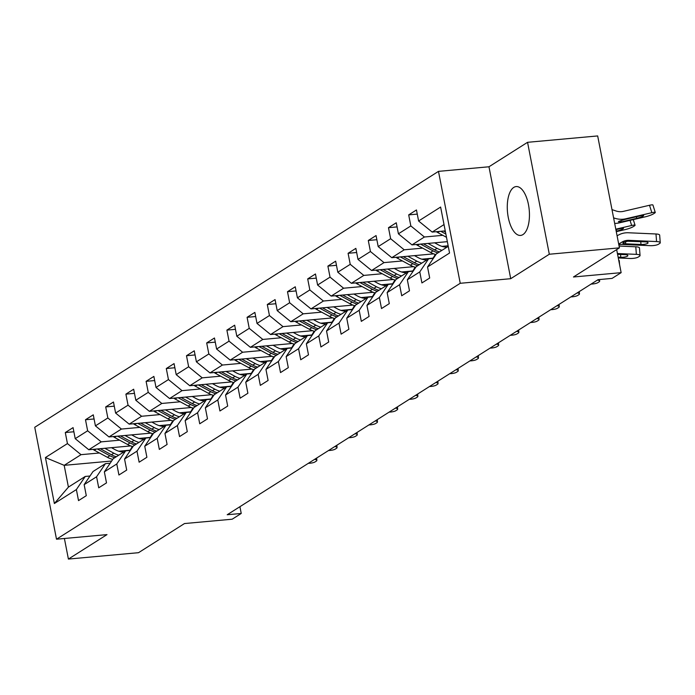 <?xml version="1.0" encoding="UTF-8"?>
<svg xmlns="http://www.w3.org/2000/svg" width="695" height="695" viewBox="0 0 695 695"><rect width="100%" height="100%" fill="white"/><g stroke="black" fill="none" stroke-linecap="round" stroke-linejoin="round"><path stroke-width="1.04" d="M522.944 234.589A24.525 10.912 -95.2 0 0 528.912 207.275A24.525 10.912 -95.2 0 0 516.142 186.573A24.525 10.912 -95.2 0 0 513.779 187.398A24.525 10.912 -95.2 0 0 507.81 214.712A24.525 10.912 -95.2 0 0 520.581 235.423A24.525 10.912 -95.2 0 0 522.944 234.589M438.484 171.37L34.75 427.277L56.504 539.207L460.238 283.291L438.484 171.37L488.967 166.774L510.721 278.695L549.311 254.24L527.557 142.31L488.967 166.774M527.557 142.31L597.674 135.933L619.427 247.854L573.462 276.992L621.139 272.657L616.665 249.609M64.4 538.486L68.405 559.067L138.522 552.69L184.488 523.552L232.173 519.208L241.235 513.466L239.923 506.69M549.311 254.24L619.427 247.854M111.66 461.02L64.183 465.337L68.414 487.117L85.25 476.449L76.38 489.567L78.526 500.609L86.293 495.683L84.147 484.641L96.579 476.77L98.725 487.803L106.5 482.886L104.354 471.844L116.777 463.965L118.923 475.006L126.699 470.081L124.553 459.039L136.984 451.159L139.13 462.201L146.897 457.275L144.751 446.233L157.183 438.354L159.329 449.396L167.095 444.47L164.95 433.428L177.381 425.548L179.527 436.59L187.294 431.665L185.148 420.623L197.58 412.743L199.726 423.785L207.492 418.859L205.346 407.826L217.778 399.946L219.924 410.98L227.691 406.062L225.545 395.021L237.977 387.141L240.122 398.183L247.889 393.257L245.743 382.215L258.175 374.336L260.321 385.378L268.096 380.452L265.95 369.41L278.374 361.53L280.519 372.572L288.295 367.646L286.149 356.605L298.572 348.725L300.727 359.767L308.493 354.841L306.347 343.799L318.779 335.92L320.925 346.961L328.692 342.036L326.546 331.002L338.978 323.123L341.123 334.156L348.89 329.239L346.744 318.197L359.176 310.317L361.322 321.359L369.088 316.434L366.943 305.392L379.374 297.512L381.52 308.554L389.287 303.628L387.141 292.586L399.573 284.707L401.719 295.749L409.485 290.823L407.339 279.781L419.771 271.901L421.917 282.943L429.692 278.017L427.547 266.976L449.552 253.023L440.621 207.049L418.607 221.001L416.461 209.96L408.686 214.885L417.261 214.103M76.38 489.567L54.366 503.519L45.436 457.545L67.441 443.592L65.295 432.551L73.87 431.769M408.686 214.885L410.832 225.927L398.409 233.807L396.263 222.765L388.488 227.691L390.633 238.724L378.202 246.603L376.056 235.57L368.289 240.487L370.435 251.529L358.003 259.409L355.857 248.367L348.091 253.293L350.237 264.335L337.805 272.214L335.659 261.172L327.892 266.098L330.038 277.14L317.606 285.019L315.461 273.978L307.694 278.904L309.84 289.945L297.408 297.825L295.262 286.783L287.495 291.709L289.641 302.751L277.209 310.63L275.064 299.588L267.297 304.514L269.443 315.547L257.011 323.427L254.865 312.394L247.09 317.311L249.236 328.353L236.813 336.232L234.667 325.19L226.891 330.116L229.037 341.158L216.614 349.038L214.46 337.996L206.693 342.922L208.839 353.964L196.407 361.843L194.261 350.801L186.495 355.727L188.64 366.769L176.209 374.648L174.063 363.607L166.296 368.532L168.442 379.574L156.01 387.454L153.864 376.412L146.098 381.338L148.243 392.371L135.812 400.251L133.666 389.217L125.899 394.135L128.045 405.176L115.613 413.056L113.467 402.014L105.701 406.94L107.847 417.982L95.415 425.861L93.269 414.819L85.494 419.745L87.639 430.787L75.216 438.667L73.071 427.625L65.295 432.551M621.139 272.657L612.078 278.4L598.056 279.677L227.213 514.743L241.235 513.466M84.147 484.641L93.017 471.523L105.449 463.643L110.184 463.218M130.747 445.929L88.786 449.743L101.218 441.864L119.644 440.187M150.163 437.416L138.991 438.432M105.449 463.643L96.579 476.77M75.216 438.667L88.786 449.743M87.639 430.787L101.218 441.864M104.354 471.844L113.215 458.717L125.647 450.838L130.382 450.412M150.945 433.124L108.985 436.938L121.416 429.058L139.843 427.382M170.362 424.61L159.19 425.627M125.647 450.838L116.777 463.965M95.415 425.861L108.985 436.938M107.847 417.982L121.416 429.058M124.553 459.039L133.414 445.921L145.846 438.041L150.58 437.607M171.144 420.319L129.183 424.141L141.615 416.262L160.041 414.585M190.56 411.805L179.388 412.821M145.846 438.041L136.984 451.159M115.613 413.056L129.183 424.141M128.045 405.176L141.615 416.262M144.751 446.233L153.612 433.115L166.044 425.236L170.779 424.801M191.351 407.513L149.382 411.336L161.813 403.456L180.24 401.78M210.759 399L199.587 400.016M166.044 425.236L157.183 438.354M135.812 400.251L149.382 411.336M148.243 392.371L161.813 403.456M164.95 433.428L173.82 420.31L186.243 412.43L190.977 411.996M211.549 394.708L169.58 398.53L182.012 390.651L200.438 388.974M230.957 386.194L219.785 387.211M186.243 412.43L177.381 425.548M156.01 387.454L169.58 398.53M168.442 379.574L182.012 390.651M185.148 420.623L194.018 407.505L206.45 399.625L211.176 399.199M231.748 381.903L189.778 385.725L202.21 377.845L220.636 376.169M251.164 373.389L239.984 374.405M206.45 399.625L197.58 412.743M176.209 374.648L189.778 385.725M188.64 366.769L202.21 377.845M205.346 407.826L214.216 394.699L226.648 386.82L231.374 386.394M251.946 369.106L209.986 372.92L222.409 365.04L240.835 363.363M271.363 360.592L260.191 361.608M226.648 386.82L217.778 399.946M196.407 361.843L209.986 372.92M208.839 353.964L222.409 365.04M225.545 395.021L234.415 381.894L246.847 374.014L251.573 373.589M272.145 356.3L230.184 360.114L242.607 352.235L261.033 350.558M291.561 347.787L280.389 348.803M246.847 374.014L237.977 387.141M216.614 349.038L230.184 360.114M229.037 341.158L242.607 352.235M245.743 382.215L254.613 369.097L267.045 361.218L271.78 360.783M292.343 343.495L250.382 347.318L262.814 339.438L281.232 337.761M311.76 334.981L300.588 335.998M267.045 361.218L258.175 374.336M236.813 336.232L250.382 347.318M249.236 328.353L262.814 339.438M265.95 369.41L274.812 356.292L287.243 348.412L291.978 347.978M312.541 330.69L270.581 334.512L283.013 326.633L301.439 324.956M331.958 322.176L320.786 323.192M287.243 348.412L278.374 361.53M257.011 323.427L270.581 334.512M269.443 315.547L283.013 326.633M286.149 356.605L295.01 343.486L307.442 335.607L312.177 335.172M332.74 317.884L290.779 321.707L303.211 313.827L321.637 312.151M352.156 309.371L340.984 310.387M307.442 335.607L298.572 348.725M277.209 310.63L290.779 321.707M289.641 302.751L303.211 313.827M306.347 343.799L315.209 330.681L327.64 322.801L332.375 322.376M352.947 305.079L310.978 308.901L323.41 301.022L341.836 299.345M372.355 296.565L361.183 297.582M327.64 322.801L318.779 335.92M297.408 297.825L310.978 308.901M309.84 289.945L323.41 301.022M326.546 331.002L335.416 317.876L347.839 309.996L352.573 309.57M373.145 292.282L331.176 296.096L343.608 288.216L362.034 286.54M392.553 283.769L381.381 284.785M347.839 309.996L338.978 323.123M317.606 285.019L331.176 296.096M330.038 277.14L343.608 288.216M346.744 318.197L355.614 305.07L368.046 297.191L372.772 296.765M393.344 279.477L351.375 283.291L363.806 275.411L382.233 273.734M412.761 270.963L401.58 271.98M368.046 297.191L359.176 310.317M337.805 272.214L351.375 283.291M350.237 264.335L363.806 275.411M366.943 305.392L375.813 292.274L388.244 284.394L392.97 283.96M413.542 266.671L371.582 270.494L384.005 262.614L402.431 260.938M432.959 258.158L421.787 259.174M388.244 284.394L379.374 297.512M358.003 259.409L371.582 270.494M370.435 251.529L384.005 262.614M387.141 292.586L396.011 279.468L408.443 271.589L413.169 271.154M433.741 253.866L391.78 257.689L404.203 249.809L422.63 248.132M448.153 245.804L441.985 246.369M408.443 271.589L399.573 284.707M378.202 246.603L391.78 257.689M390.633 238.724L404.203 249.809M407.339 279.781L416.209 266.663L428.641 258.783L433.376 258.349M447.345 241.66L411.979 244.883L424.41 237.004L442.828 235.327M428.641 258.783L419.771 271.901M398.409 233.807L411.979 244.883M410.832 225.927L424.41 237.004M427.547 266.976L436.408 253.857L448.258 246.351M445.252 230.888L432.177 232.078L444.027 224.572M418.607 221.001L432.177 232.078M510.721 278.695L460.238 283.291M68.405 559.067L106.995 534.611L56.504 539.207M85.25 476.449L89.985 476.014M129.965 450.212L118.793 451.229M99.437 452.992L81.02 454.669L64.183 465.337L45.436 457.545M68.414 487.117L54.366 503.519M67.441 443.592L81.02 454.669M388.488 227.691L397.062 226.909M368.289 240.487L376.864 239.714M348.091 253.293L356.665 252.511M327.892 266.098L336.467 265.316M307.694 278.904L316.268 278.122M287.495 291.709L296.07 290.927M267.297 304.514L275.872 303.732M247.09 317.311L255.664 316.538M226.891 330.116L235.466 329.334M206.693 342.922L215.268 342.14M186.495 355.727L195.069 354.945M166.296 368.532L174.871 367.751M146.098 381.338L154.672 380.556M125.899 394.135L134.474 393.361M105.701 406.94L114.275 406.158M85.494 419.745L94.068 418.963M618.689 244.067L621.956 242.095A15.724 13.726 -122.4 0 1 629.001 240.348L656.567 241.565L655.993 233.98A6.29 1.599 -4.4 0 1 659.668 235.145L660.25 242.72A6.29 1.599 175.6 0 0 656.567 241.565M617.091 235.848L617.864 235.388A23.587 20.589 -122.4 0 1 628.419 232.764L655.993 233.98M618.837 244.814A15.724 13.726 -122.4 0 1 622.529 244.449L650.094 245.665A6.29 1.599 175.6 0 0 658.4 244.275L659.694 243.459A6.29 1.599 175.6 0 0 660.25 242.72M625.3 241.669L625.813 243.806L623.919 243.563L623.302 242.52L627.602 241.226L645.116 241.843A5.03 1.277 -4.4 0 1 648.061 242.772A5.03 1.277 -4.4 0 1 647.618 243.363A5.03 1.277 -4.4 0 1 640.981 244.475L640.764 241.652M625.813 243.806L640.981 244.475M622.85 243.059L623.302 242.52M436.425 231.696A8.331 7.28 57.6 0 0 437.737 232.564L446.503 237.316M614.675 223.399A23.587 20.589 57.6 0 0 619.228 222.895L645.377 216.797A6.29 0.895 162.5 0 0 653.387 213.886L654.681 213.07A6.29 0.895 162.5 0 0 655.263 212.444A6.29 0.895 162.5 0 0 651.849 212.687L649.512 205.268A6.29 0.895 -17.5 0 1 652.926 205.016L655.263 212.444M613.589 217.839L614.51 218.152A23.587 20.589 57.6 0 0 625.709 218.795L651.849 212.687M612 209.621L615.9 210.941A15.724 13.726 57.6 0 0 623.372 211.367L649.512 205.268M440.743 231.296L445.869 234.085M620.435 222.131L618.837 221.331L624.501 219.55L640.929 215.702A5.03 0.712 -17.5 0 1 643.657 215.502A5.03 0.712 -17.5 0 1 643.196 216.006A5.03 0.712 -17.5 0 1 636.794 218.334L620.435 222.131L619.228 222.895M618.385 221.896L618.837 221.331M445.478 232.043L443.627 231.035M617.421 253.527L636.368 254.361L635.786 246.786A6.29 1.599 -4.4 0 1 639.47 247.941L640.052 255.525A6.29 1.599 175.6 0 0 636.368 254.361M619.08 246.047L635.786 246.786M618.289 257.958L629.896 258.471A6.29 1.599 175.6 0 0 638.201 257.081L639.496 256.255A6.29 1.599 175.6 0 0 640.052 255.525M617.577 254.327L624.918 254.648A5.03 1.277 -4.4 0 1 627.863 255.578A5.03 1.277 -4.4 0 1 627.42 256.168A5.03 1.277 -4.4 0 1 620.774 257.28L620.566 254.457M618.133 257.159L620.774 257.28M618.715 260.156A6.29 1.599 -4.4 0 1 619.271 260.747L619.558 264.508M416.227 244.492A8.331 7.28 57.6 0 0 417.53 245.37L430.57 252.433A24.056 21.006 57.6 0 0 435.939 254.552M616.283 231.67L625.179 229.593A6.29 0.895 162.5 0 0 633.188 226.692L634.483 225.866A6.29 0.895 162.5 0 0 635.065 225.241A6.29 0.895 162.5 0 0 631.651 225.493L630.044 220.376M427.998 243.424L437.042 248.332A24.056 21.006 57.6 0 0 441.977 250.33M615.805 229.194L631.651 225.493M434.644 242.816L438.406 244.857A19.973 17.436 57.6 0 0 446.937 247.185M420.536 244.101L433.028 250.869A24.056 21.006 57.6 0 0 437.963 252.876M439.509 251.894A24.056 21.006 -122.4 0 1 434.584 249.887L423.429 243.841M616.196 231.227L616.587 231.131A5.03 0.712 -17.5 0 0 622.998 228.811A5.03 0.712 -17.5 0 0 623.458 228.308A5.03 0.712 -17.5 0 0 620.731 228.507L615.883 229.637M396.028 257.298A8.331 7.28 57.6 0 0 397.332 258.166L410.371 265.238A24.056 21.006 57.6 0 0 415.74 267.358M432.75 258.41A19.973 17.436 57.6 0 0 435.183 254.344M407.8 256.229L416.844 261.129A24.056 21.006 57.6 0 0 421.778 263.136M414.446 255.621L418.208 257.663A19.973 17.436 57.6 0 0 426.739 259.982M400.337 256.907L412.83 263.674A24.056 21.006 57.6 0 0 417.756 265.681M419.311 264.691A24.056 21.006 -122.4 0 1 414.385 262.693L403.23 256.646M591.097 284.081A6.29 1.599 175.6 0 0 597.796 282.691L599.09 281.866A6.29 1.599 175.6 0 0 599.655 281.136A6.29 1.599 175.6 0 0 597.387 280.094M570.899 296.887A6.29 1.599 175.6 0 0 577.597 295.488L578.892 294.671A6.29 1.599 175.6 0 0 579.456 293.942A6.29 1.599 175.6 0 0 577.189 292.899M550.701 309.692A6.29 1.599 175.6 0 0 557.399 308.293L558.693 307.477A6.29 1.599 175.6 0 0 559.249 306.747A6.29 1.599 175.6 0 0 556.99 305.704M375.821 270.103A8.331 7.28 57.6 0 0 377.133 270.972L390.173 278.043A24.056 21.006 57.6 0 0 395.542 280.163M412.552 271.215A19.973 17.436 57.6 0 0 414.976 267.149M387.602 269.035L396.645 273.934A24.056 21.006 57.6 0 0 401.571 275.941M394.247 268.426L398.009 270.468A19.973 17.436 57.6 0 0 406.54 272.788M380.139 269.712L392.632 276.48A24.056 21.006 57.6 0 0 397.557 278.487M399.112 277.496A24.056 21.006 -122.4 0 1 394.187 275.498L383.023 269.452M355.623 282.908A8.331 7.28 57.6 0 0 356.935 283.777L369.975 290.84A24.056 21.006 57.6 0 0 375.343 292.969M392.354 284.012A19.973 17.436 57.6 0 0 394.777 279.955M367.394 281.84L376.447 286.74A24.056 21.006 57.6 0 0 381.373 288.746M374.049 281.232L377.811 283.273A19.973 17.436 57.6 0 0 386.342 285.593M359.94 282.517L372.433 289.285A24.056 21.006 57.6 0 0 377.359 291.283M378.914 290.302A24.056 21.006 -122.4 0 1 373.988 288.303L362.825 282.248M335.424 295.714A8.331 7.28 57.6 0 0 336.736 296.583L349.776 303.645A24.056 21.006 57.6 0 0 355.145 305.765M372.155 296.817A19.973 17.436 57.6 0 0 374.579 292.751M347.196 294.637L356.248 299.545A24.056 21.006 57.6 0 0 361.174 301.543M353.842 294.037L357.604 296.07A19.973 17.436 57.6 0 0 366.143 298.398M339.742 295.323L352.235 302.09A24.056 21.006 57.6 0 0 357.161 304.089M358.716 303.107A24.056 21.006 -122.4 0 1 353.79 301.1L342.626 295.054M530.502 322.497A6.29 1.599 175.6 0 0 537.2 321.099L538.495 320.282A6.29 1.599 175.6 0 0 539.051 319.544A6.29 1.599 175.6 0 0 536.792 318.51M315.226 308.519A8.331 7.28 57.6 0 0 316.538 309.388L329.569 316.451A24.056 21.006 57.6 0 0 334.947 318.571M351.957 309.623A19.973 17.436 57.6 0 0 354.381 305.557M326.998 307.442L336.05 312.35A24.056 21.006 57.6 0 0 340.976 314.349M333.643 306.842L337.405 308.875A19.973 17.436 57.6 0 0 345.945 311.204M319.544 308.12L332.036 314.896A24.056 21.006 57.6 0 0 336.962 316.894M338.517 315.912A24.056 21.006 -122.4 0 1 333.583 313.905L322.428 307.859M510.295 335.303A6.29 1.599 175.6 0 0 517.002 333.904L518.296 333.079A6.29 1.599 175.6 0 0 518.852 332.349A6.29 1.599 175.6 0 0 516.593 331.315M295.028 321.316A8.331 7.28 57.6 0 0 296.339 322.193L309.371 329.256A24.056 21.006 57.6 0 0 314.739 331.376M331.758 322.428A19.973 17.436 57.6 0 0 334.182 318.362M306.799 320.247L315.851 325.156A24.056 21.006 57.6 0 0 320.777 327.154M313.445 319.639L317.207 321.681A19.973 17.436 57.6 0 0 325.746 324.009M299.345 320.925L311.829 327.692A24.056 21.006 57.6 0 0 316.764 329.699M318.319 328.718A24.056 21.006 -122.4 0 1 313.384 326.711L302.229 320.664M490.097 348.108A6.29 1.599 175.6 0 0 496.803 346.709L498.098 345.884A6.29 1.599 175.6 0 0 498.654 345.154A6.29 1.599 175.6 0 0 496.386 344.121M274.829 334.121A8.331 7.28 57.6 0 0 276.141 334.99L289.172 342.062A24.056 21.006 57.6 0 0 294.541 344.181M311.56 335.233A19.973 17.436 57.6 0 0 313.984 331.168M286.601 333.053L295.644 337.952A24.056 21.006 57.6 0 0 300.579 339.959M293.247 332.445L297.008 334.486A19.973 17.436 57.6 0 0 305.548 336.806M279.147 333.73L291.631 340.498A24.056 21.006 57.6 0 0 296.565 342.505M298.12 341.514A24.056 21.006 -122.4 0 1 293.186 339.516L282.031 333.47M469.898 360.905A6.29 1.599 175.6 0 0 476.605 359.506L477.899 358.69A6.29 1.599 175.6 0 0 478.455 357.96A6.29 1.599 175.6 0 0 476.188 356.917M254.631 346.927A8.331 7.28 57.6 0 0 255.934 347.795L268.974 354.867A24.056 21.006 57.6 0 0 274.343 356.987M291.361 348.039A19.973 17.436 57.6 0 0 293.785 343.973M266.402 345.858L275.446 350.758A24.056 21.006 57.6 0 0 280.38 352.765M273.048 345.25L276.81 347.291A19.973 17.436 57.6 0 0 285.341 349.611M258.94 346.536L271.432 353.303A24.056 21.006 57.6 0 0 276.367 355.31M277.913 354.32A24.056 21.006 -122.4 0 1 272.987 352.322L261.833 346.275M449.7 373.71A6.29 1.599 175.6 0 0 456.398 372.312L457.692 371.495A6.29 1.599 175.6 0 0 458.257 370.765A6.29 1.599 175.6 0 0 455.99 369.723M234.432 359.732A8.331 7.28 57.6 0 0 235.735 360.601L248.775 367.664A24.056 21.006 57.6 0 0 254.144 369.792M271.163 360.835A19.973 17.436 57.6 0 0 273.587 356.778M246.204 358.663L255.247 363.563A24.056 21.006 57.6 0 0 260.182 365.57M252.85 358.055L256.611 360.097A19.973 17.436 57.6 0 0 265.142 362.416M238.741 359.341L251.234 366.109A24.056 21.006 57.6 0 0 256.168 368.107M257.715 367.125A24.056 21.006 -122.4 0 1 252.789 365.127L241.634 359.072M429.501 386.516A6.29 1.599 175.6 0 0 436.199 385.117L437.494 384.3A6.29 1.599 175.6 0 0 438.059 383.57A6.29 1.599 175.6 0 0 435.791 382.528M214.225 372.537A8.331 7.28 57.6 0 0 215.537 373.406L228.577 380.469A24.056 21.006 57.6 0 0 233.946 382.589M250.956 373.641A19.973 17.436 57.6 0 0 253.388 369.575M226.005 371.46L235.049 376.369A24.056 21.006 57.6 0 0 239.975 378.367M232.651 370.861L236.413 372.894A19.973 17.436 57.6 0 0 244.944 375.222M218.543 372.146L231.035 378.914A24.056 21.006 57.6 0 0 235.961 380.912M237.516 379.93A24.056 21.006 -122.4 0 1 232.59 377.924L221.427 371.877M409.303 399.321A6.29 1.599 175.6 0 0 416.001 397.922L417.295 397.106A6.29 1.599 175.6 0 0 417.86 396.367A6.29 1.599 175.6 0 0 415.593 395.333M194.027 385.343A8.331 7.28 57.6 0 0 195.338 386.212L208.378 393.274A24.056 21.006 57.6 0 0 213.747 395.394M230.757 386.446A19.973 17.436 57.6 0 0 233.181 382.38M205.798 384.266L214.851 389.174A24.056 21.006 57.6 0 0 219.776 391.172M212.453 383.666L216.215 385.699A19.973 17.436 57.6 0 0 224.746 388.027M198.344 384.943L210.837 391.719A24.056 21.006 57.6 0 0 215.763 393.717M217.318 392.736A24.056 21.006 -122.4 0 1 212.392 390.729L201.229 384.683M389.104 412.126A6.29 1.599 175.6 0 0 395.803 410.728L397.097 409.902A6.29 1.599 175.6 0 0 397.653 409.173A6.29 1.599 175.6 0 0 395.394 408.139M173.828 398.139A8.331 7.28 57.6 0 0 175.14 399.017L188.18 406.08A24.056 21.006 57.6 0 0 193.549 408.2M210.559 399.251A19.973 17.436 57.6 0 0 212.983 395.186M185.6 397.071L194.652 401.979A24.056 21.006 57.6 0 0 199.578 403.977M192.246 396.463L196.007 398.504A19.973 17.436 57.6 0 0 204.547 400.833M178.146 397.748L190.638 404.516A24.056 21.006 57.6 0 0 195.564 406.523M197.119 405.541A24.056 21.006 -122.4 0 1 192.194 403.534L181.03 397.488M368.906 424.932A6.29 1.599 175.6 0 0 375.604 423.533L376.899 422.708A6.29 1.599 175.6 0 0 377.455 421.978A6.29 1.599 175.6 0 0 375.196 420.944M153.63 410.945A8.331 7.28 57.6 0 0 154.942 411.814L167.973 418.885A24.056 21.006 57.6 0 0 173.35 421.005M190.361 412.057A19.973 17.436 57.6 0 0 192.784 407.991M165.401 409.876L174.454 414.776A24.056 21.006 57.6 0 0 179.38 416.783M172.047 409.268L175.809 411.31A19.973 17.436 57.6 0 0 184.349 413.629M157.947 410.554L170.44 417.321A24.056 21.006 57.6 0 0 175.366 419.328M176.921 418.338A24.056 21.006 -122.4 0 1 171.986 416.34L160.832 410.293M348.708 437.728A6.29 1.599 175.6 0 0 355.406 436.33L356.7 435.513A6.29 1.599 175.6 0 0 357.256 434.783A6.29 1.599 175.6 0 0 354.997 433.741M133.431 423.75A8.331 7.28 57.6 0 0 134.743 424.619L147.774 431.691A24.056 21.006 57.6 0 0 153.143 433.81M170.162 424.862A19.973 17.436 57.6 0 0 172.586 420.796M145.203 422.682L154.255 427.581A24.056 21.006 57.6 0 0 159.181 429.588M151.849 422.073L155.611 424.115A19.973 17.436 57.6 0 0 164.15 426.435M137.749 423.359L150.242 430.127A24.056 21.006 57.6 0 0 155.167 432.134M156.722 431.143A24.056 21.006 -122.4 0 1 151.788 429.145L140.633 423.099M328.5 450.534A6.29 1.599 175.6 0 0 335.207 449.135L336.502 448.318A6.29 1.599 175.6 0 0 337.058 447.589A6.29 1.599 175.6 0 0 334.79 446.546M113.233 436.556A8.331 7.28 57.6 0 0 114.545 437.424L127.576 444.487A24.056 21.006 57.6 0 0 132.945 446.616M149.964 437.659A19.973 17.436 57.6 0 0 152.387 433.602M125.004 435.487L134.048 440.387A24.056 21.006 57.6 0 0 138.983 442.394M131.65 434.879L135.412 436.92A19.973 17.436 57.6 0 0 143.952 439.24M117.551 436.165L130.035 442.932A24.056 21.006 57.6 0 0 134.969 444.93M136.524 443.949A24.056 21.006 -122.4 0 1 131.59 441.951L120.435 435.895M308.302 463.339A6.29 1.599 175.6 0 0 315.009 461.94L316.303 461.124A6.29 1.599 175.6 0 0 316.859 460.394A6.29 1.599 175.6 0 0 314.592 459.352M93.034 449.361A8.331 7.28 57.6 0 0 94.338 450.23L107.377 457.293A24.056 21.006 57.6 0 0 112.746 459.412M129.765 450.464A19.973 17.436 57.6 0 0 132.189 446.399M104.806 448.284L113.85 453.192A24.056 21.006 57.6 0 0 118.784 455.19M111.452 447.684L115.214 449.717A19.973 17.436 57.6 0 0 123.745 452.045M97.352 448.961L109.836 455.738A24.056 21.006 57.6 0 0 114.771 457.736M116.326 456.754A24.056 21.006 -122.4 0 1 111.391 454.747L100.236 448.701M627.602 241.226L629.001 240.348M622.529 244.449L623.919 243.563M618.706 244.154L621.956 242.095M439.553 231.409L437.737 232.564M625.709 218.795L624.501 219.55M614.51 218.152L613.746 218.63M636.794 218.334L636.307 216.788M620.991 220.48L621.217 221.966M433.028 250.869L430.57 252.433M437.042 248.332L434.584 249.887M419.354 244.214L417.53 245.37M616.587 231.131L616.1 229.585M412.83 263.674L410.371 265.238M416.844 261.129L414.385 262.693M399.156 257.011L397.332 258.166M392.632 276.48L390.173 278.043M396.645 273.934L394.187 275.498M378.957 269.816L377.133 270.972M372.433 289.285L369.975 290.84M376.447 286.74L373.988 288.303M358.759 282.622L356.935 283.777M352.235 302.09L349.776 303.645M356.248 299.545L353.79 301.1M338.561 295.427L336.736 296.583M332.036 314.896L329.569 316.451M336.05 312.35L333.583 313.905M318.362 308.233L316.538 309.388M311.829 327.692L309.371 329.256M315.851 325.156L313.384 326.711M298.164 321.038L296.339 322.193M291.631 340.498L289.172 342.062M295.644 337.952L293.186 339.516M277.965 333.835L276.141 334.99M271.432 353.303L268.974 354.867M275.446 350.758L272.987 352.322M257.758 346.64L255.934 347.795M251.234 366.109L248.775 367.664M255.247 363.563L252.789 365.127M237.56 359.445L235.735 360.601M231.035 378.914L228.577 380.469M235.049 376.369L232.59 377.924M217.361 372.251L215.537 373.406M210.837 391.719L208.378 393.274M214.851 389.174L212.392 390.729M197.163 385.056L195.338 386.212M190.638 404.516L188.18 406.08M194.652 401.979L192.194 403.534M176.964 397.861L175.14 399.017M170.44 417.321L167.973 418.885M174.454 414.776L171.986 416.34M156.766 410.658L154.942 411.814M150.242 430.127L147.774 431.691M154.255 427.581L151.788 429.145M136.567 423.464L134.743 424.619M130.035 442.932L127.576 444.487M134.048 440.387L131.59 441.951M116.369 436.269L114.545 437.424M109.836 455.738L107.377 457.293M113.85 453.192L111.391 454.747M96.162 449.074L94.338 450.23M635.065 225.241L633.284 219.611M599.533 279.538L599.655 281.136M579.274 291.579L579.456 293.942M559.075 304.384L559.249 306.747M538.877 317.189L539.051 319.544M518.67 329.995L518.852 332.349M498.471 342.8L498.654 345.154M478.273 355.597L478.455 357.96M458.075 368.402L458.257 370.765M437.876 381.208L438.059 383.57M417.678 394.013L417.86 396.367M397.479 406.818L397.653 409.173M377.281 419.624L377.455 421.978M357.074 432.42L357.256 434.783M336.875 445.226L337.058 447.589M316.677 458.031L316.859 460.394"/></g></svg>
